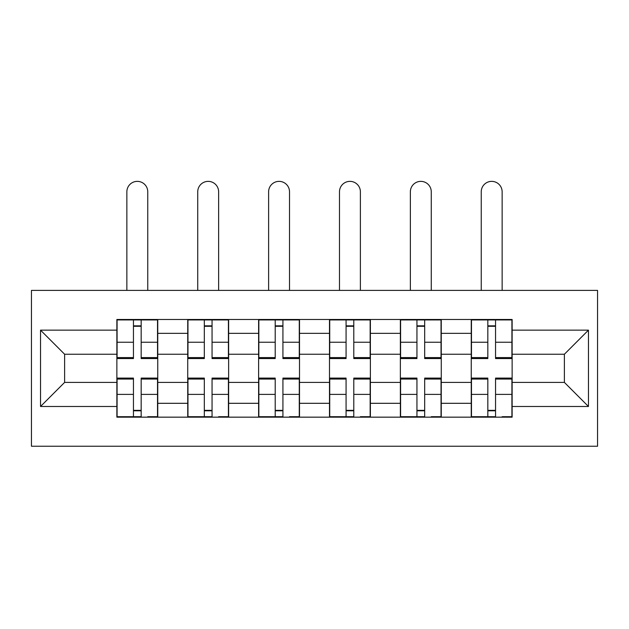 <?xml version="1.0" encoding="UTF-8"?>
<svg xmlns="http://www.w3.org/2000/svg" width="629" height="629" viewBox="0 0 629 629"><rect width="100%" height="100%" fill="white"/><g stroke="black" fill="none" stroke-linecap="round" stroke-linejoin="round"><path stroke-width="0.94" d="M31.45 446.236L597.55 446.236L597.55 290.401L31.45 290.401L31.45 446.236M187.741 417.161L187.741 333.339L157.753 333.339L157.753 417.161M157.753 333.339L157.753 319.477M187.741 333.339L187.741 319.477M228.634 319.477L228.634 417.161M258.613 417.161L258.613 319.477M299.506 319.477L299.506 417.161M329.494 417.161L329.494 319.477M370.387 319.477L370.387 417.161M400.366 417.161L400.366 319.477M441.259 319.477L441.259 417.161M471.247 417.161L471.247 319.477M471.247 382.401L441.259 382.401M400.366 382.401L370.387 382.401M329.494 382.401L299.506 382.401M258.613 382.401L228.634 382.401M187.741 382.401L157.753 382.401M471.247 354.237L441.259 354.237M400.366 354.237L370.387 354.237M329.494 354.237L299.506 354.237M258.613 354.237L228.634 354.237M187.741 354.237L157.753 354.237M64.614 382.401L116.868 382.401L116.868 354.237L64.614 354.237L64.614 382.401L40.539 406.483L40.539 330.154L116.868 330.154L116.868 354.237M512.132 354.237L512.132 382.401L564.386 382.401L564.386 354.237L512.132 354.237L512.132 319.477L116.868 319.477L116.868 330.154M512.132 330.154L588.461 330.154L588.461 406.483L512.132 406.483L512.132 382.401M116.868 382.401L116.868 417.161L512.132 417.161L512.132 406.483M116.868 406.483L40.539 406.483M141.171 410.344L133.45 410.344M133.45 326.294L141.171 326.294M212.052 410.344L204.323 410.344M204.323 326.294L212.052 326.294M282.924 410.344L275.203 410.344M275.203 326.294L282.924 326.294M353.797 410.344L346.076 410.344M346.076 326.294L353.797 326.294M424.677 410.344L416.948 410.344M416.948 326.294L424.677 326.294M495.55 410.344L487.829 410.344M487.829 326.294L495.55 326.294M40.539 330.154L64.614 354.237M564.386 382.401L588.461 406.483M564.386 354.237L588.461 330.154M147.76 290.401L147.76 191.814A10.449 10.449 0 0 0 137.311 181.364A10.449 10.449 0 0 0 126.861 191.814L126.861 290.401M141.171 357.594L157.525 357.594L157.525 358.554L141.171 358.554L141.171 319.933L157.525 319.933L148.444 319.933M157.525 357.594L157.525 319.933M133.45 325.838L141.171 325.838M126.177 319.933L117.088 319.933L117.088 358.554L133.45 358.554L133.45 319.933L147.76 319.933L147.76 319.477M117.088 319.933L133.45 319.933L126.861 319.933L126.861 319.477M133.45 379.051L117.088 379.051L117.088 378.092L133.45 378.092L133.45 416.705L117.088 416.705L126.177 416.705M117.088 379.051L117.088 416.705M141.171 410.8L133.45 410.8M148.444 416.705L157.525 416.705L157.525 378.092L141.171 378.092L141.171 416.705L126.861 416.705M157.525 416.705L147.76 416.705M218.633 290.401L218.633 191.814A10.449 10.449 0 0 0 208.183 181.364A10.449 10.449 0 0 0 197.734 191.814L197.734 290.401M212.052 357.594L228.406 357.594L228.406 358.554L212.052 358.554L212.052 319.933L228.406 319.933L219.317 319.933M228.406 357.594L228.406 319.933M204.323 325.838L212.052 325.838M197.058 319.933L187.969 319.933L187.969 358.554L204.323 358.554L204.323 319.933L218.633 319.933L218.633 319.477M187.969 319.933L204.323 319.933L197.734 319.933L197.734 319.477M289.513 290.401L289.513 191.814A10.449 10.449 0 0 0 279.064 181.364A10.449 10.449 0 0 0 268.614 191.814L268.614 290.401M282.924 357.594L299.278 357.594L299.278 358.554L282.924 358.554L282.924 319.933L299.278 319.933L290.197 319.933M299.278 357.594L299.278 319.933M275.203 325.838L282.924 325.838M267.93 319.933L258.841 319.933L258.841 358.554L275.203 358.554L275.203 319.933L289.513 319.933L289.513 319.477M258.841 319.933L275.203 319.933L268.614 319.933L268.614 319.477M204.323 379.051L187.969 379.051L187.969 378.092L204.323 378.092L204.323 416.705L187.969 416.705L197.058 416.705M187.969 379.051L187.969 416.705M212.052 410.8L204.323 410.8M219.317 416.705L228.406 416.705L228.406 378.092L212.052 378.092L212.052 416.705L197.734 416.705M228.406 416.705L218.633 416.705M275.203 379.051L258.841 379.051L258.841 378.092L275.203 378.092L275.203 416.705L258.841 416.705L267.93 416.705M258.841 379.051L258.841 416.705M282.924 410.8L275.203 410.8M290.197 416.705L299.278 416.705L299.278 378.092L282.924 378.092L282.924 416.705L268.614 416.705M299.278 416.705L289.513 416.705M360.386 290.401L360.386 191.814A10.449 10.449 0 0 0 349.936 181.364A10.449 10.449 0 0 0 339.487 191.814L339.487 290.401M353.797 357.594L370.159 357.594L370.159 358.554L353.797 358.554L353.797 319.933L370.159 319.933L361.07 319.933M370.159 357.594L370.159 319.933M346.076 325.838L353.797 325.838M338.803 319.933L329.722 319.933L329.722 358.554L346.076 358.554L346.076 319.933L360.386 319.933L360.386 319.477M329.722 319.933L346.076 319.933L339.487 319.933L339.487 319.477M431.266 290.401L431.266 191.814A10.449 10.449 0 0 0 420.817 181.364A10.449 10.449 0 0 0 410.367 191.814L410.367 290.401M424.677 357.594L441.031 357.594L441.031 358.554L424.677 358.554L424.677 319.933L441.031 319.933L431.942 319.933M441.031 357.594L441.031 319.933M416.948 325.838L424.677 325.838M409.683 319.933L400.594 319.933L400.594 358.554L416.948 358.554L416.948 319.933L431.266 319.933L431.266 319.477M400.594 319.933L416.948 319.933L410.367 319.933L410.367 319.477M502.139 290.401L502.139 191.814A10.449 10.449 0 0 0 491.689 181.364A10.449 10.449 0 0 0 481.24 191.814L481.24 290.401M495.55 357.594L511.912 357.594L511.912 358.554L495.55 358.554L495.55 319.933L511.912 319.933L502.823 319.933M511.912 357.594L511.912 319.933M487.829 325.838L495.55 325.838M480.556 319.933L471.475 319.933L471.475 358.554L487.829 358.554L487.829 319.933L502.139 319.933L502.139 319.477M471.475 319.933L487.829 319.933L481.24 319.933L481.24 319.477M346.076 379.051L329.722 379.051L329.722 378.092L346.076 378.092L346.076 416.705L329.722 416.705L338.803 416.705M329.722 379.051L329.722 416.705M353.797 410.8L346.076 410.8M361.07 416.705L370.159 416.705L370.159 378.092L353.797 378.092L353.797 416.705L339.487 416.705M370.159 416.705L360.386 416.705M416.948 379.051L400.594 379.051L400.594 378.092L416.948 378.092L416.948 416.705L400.594 416.705L409.683 416.705M400.594 379.051L400.594 416.705M424.677 410.8L416.948 410.8M431.942 416.705L441.031 416.705L441.031 378.092L424.677 378.092L424.677 416.705L410.367 416.705M441.031 416.705L431.266 416.705M487.829 379.051L471.475 379.051L471.475 378.092L487.829 378.092L487.829 416.705L471.475 416.705L480.556 416.705M471.475 379.051L471.475 416.705M495.55 410.8L487.829 410.8M502.823 416.705L511.912 416.705L511.912 378.092L495.55 378.092L495.55 416.705L481.24 416.705M511.912 416.705L502.139 416.705M400.366 333.339L370.387 333.339M329.494 333.339L299.506 333.339M258.613 333.339L228.634 333.339M471.247 333.339L441.259 333.339M400.366 403.307L370.387 403.307M329.494 403.307L299.506 403.307M258.613 403.307L228.634 403.307M187.741 403.307L157.753 403.307M471.247 403.307L441.259 403.307M141.171 342.247L157.525 342.247M117.088 357.594L133.45 357.594M117.088 342.247L133.45 342.247M133.45 394.391L117.088 394.391M157.525 379.051L141.171 379.051M157.525 394.391L141.171 394.391M212.052 342.247L228.406 342.247M187.969 357.594L204.323 357.594M187.969 342.247L204.323 342.247M282.924 342.247L299.278 342.247M258.841 357.594L275.203 357.594M258.841 342.247L275.203 342.247M204.323 394.391L187.969 394.391M228.406 379.051L212.052 379.051M228.406 394.391L212.052 394.391M275.203 394.391L258.841 394.391M299.278 379.051L282.924 379.051M299.278 394.391L282.924 394.391M353.797 342.247L370.159 342.247M329.722 357.594L346.076 357.594M329.722 342.247L346.076 342.247M424.677 342.247L441.031 342.247M400.594 357.594L416.948 357.594M400.594 342.247L416.948 342.247M495.55 342.247L511.912 342.247M471.475 357.594L487.829 357.594M471.475 342.247L487.829 342.247M346.076 394.391L329.722 394.391M370.159 379.051L353.797 379.051M370.159 394.391L353.797 394.391M416.948 394.391L400.594 394.391M441.031 379.051L424.677 379.051M441.031 394.391L424.677 394.391M487.829 394.391L471.475 394.391M511.912 379.051L495.55 379.051M511.912 394.391L495.55 394.391"/></g></svg>
